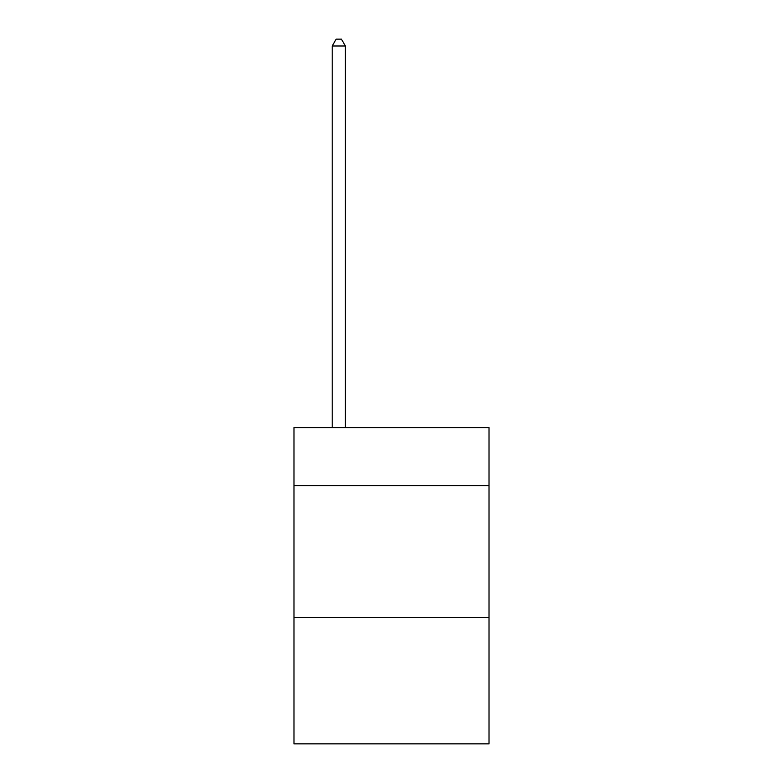 <?xml version="1.0" encoding="UTF-8"?>
<svg xmlns="http://www.w3.org/2000/svg" width="783" height="783" viewBox="0 0 783 783"><rect width="100%" height="100%" fill="white"/><g stroke="black" fill="none" stroke-linecap="round" stroke-linejoin="round"><path stroke-width="1.17" d="M489.013 485.587L489.013 427.606L293.987 427.606L293.987 485.587L489.013 485.587L489.013 743.85L293.987 743.85L293.987 485.587M489.013 617.356L293.987 617.356M345.381 427.606L345.381 46.001L332.207 46.001L332.207 427.606M332.207 46.001L336.161 39.15L341.427 39.15L345.381 46.001"/></g></svg>
